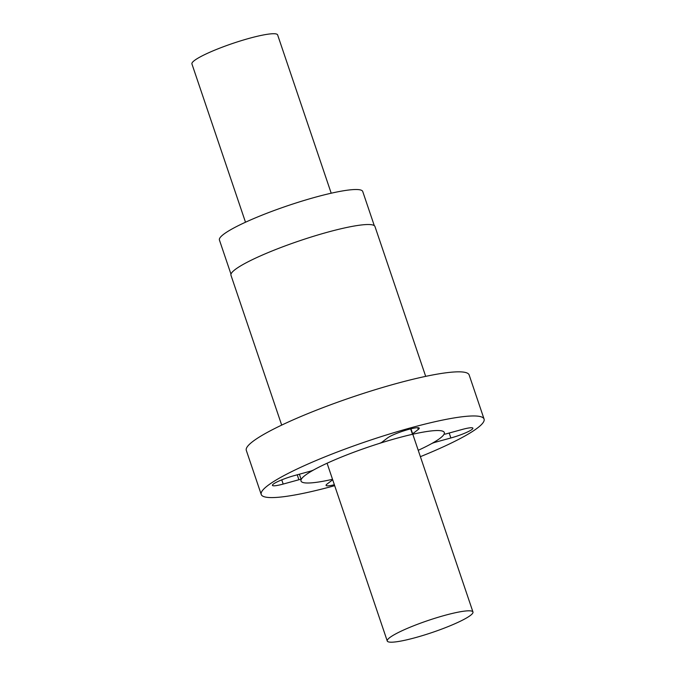 <?xml version="1.0" encoding="UTF-8"?>
<svg xmlns="http://www.w3.org/2000/svg" width="676" height="676" viewBox="0 0 676 676"><rect width="100%" height="100%" fill="white"/><g stroke="black" fill="none" stroke-linecap="round" stroke-linejoin="round"><path stroke-width="1.01" d="M245.498 222.218L191.925 63.924A45.241 6.337 -18.7 0 1 216.548 49.407A45.241 6.337 -18.7 0 1 277.633 34.915L331.206 193.209M411.878 626.491A45.241 6.337 -18.7 0 1 472.963 612A45.241 6.337 -18.7 0 1 432.141 632.499A45.241 6.337 -18.7 0 1 387.255 641.009A45.241 6.337 -18.7 0 1 411.878 626.491M435.116 441.589L435.336 442.239A3.617 0.507 161.3 0 0 431.364 443.752A75.644 10.596 161.3 0 1 418.233 450.309A75.644 10.596 161.3 0 0 444.309 432.522A75.644 10.596 161.3 0 0 342.174 456.756A75.644 10.596 161.3 0 0 301.006 481.025A75.644 10.596 161.3 0 0 332.524 479.318M281.689 425.103L230.972 275.259A76.008 10.647 -18.7 0 1 299.553 240.808A76.008 10.647 -18.7 0 1 374.969 226.519L425.686 376.363M417.709 427.697L418.3 429.454A17.196 2.408 -18.7 0 0 419.247 428.153A17.196 2.408 -18.7 0 0 405.363 430.358A17.196 2.408 -18.7 0 0 387.61 437.896L381.957 442.205A3.617 0.507 161.3 0 1 378.45 443.718A75.644 10.596 161.3 0 0 313.951 469.795A3.617 0.507 161.3 0 1 309.971 471.299L294.305 475.608A17.196 2.408 -18.7 0 0 272.436 485.36A17.196 2.408 -18.7 0 0 283.185 484.067L298.902 479.749L297.229 474.805M444.14 434.043L444.149 434.068A3.617 0.507 161.3 0 1 444.157 434A75.644 10.596 161.3 0 0 444.309 432.522A75.644 10.596 161.3 0 0 413.881 433.984A3.617 0.507 161.3 0 1 412.419 434.051A3.617 0.507 161.3 0 1 412.622 433.781L418.3 429.454M299.384 474.214L301.166 479.47A3.617 0.507 161.3 0 1 301.158 479.546A75.644 10.596 161.3 0 0 301.006 481.025A75.644 10.596 161.3 0 0 331.434 479.563A3.617 0.507 161.3 0 1 332.55 479.402M334.679 485.681A117.632 16.477 -18.7 0 1 271.684 497.587A117.632 16.477 -18.7 0 1 261.232 494.486A117.632 16.477 -18.7 0 1 367.372 441.166A117.632 16.477 -18.7 0 1 484.075 419.061A117.632 16.477 -18.7 0 1 420.387 456.672M334.358 484.743A17.196 2.408 -18.7 0 1 326.069 485.393A17.196 2.408 -18.7 0 1 326.897 484.185L332.676 479.774M301.166 479.47A3.617 0.507 161.3 0 0 298.902 479.749M444.149 434.068A3.617 0.507 161.3 0 0 446.413 433.798L462.468 429.387A17.196 2.408 -18.7 0 1 472.879 428.187A17.196 2.408 -18.7 0 1 450.867 437.972L449.194 433.037M435.336 442.239L450.867 437.972M261.232 494.486L246.301 450.36A117.632 16.477 -18.7 0 1 352.441 397.04A117.632 16.477 -18.7 0 1 469.144 374.926L484.075 419.061M374.293 225.657L362.733 191.502A75.644 10.596 161.3 0 0 260.598 215.737A75.644 10.596 161.3 0 0 219.421 240.014L230.981 274.16M281.757 479.85L283.185 484.067M410.94 428.812L412.622 433.781M327.083 463.237L387.255 641.009M412.791 434.229L472.963 612M410.67 428.88L412.419 434.051"/></g></svg>
